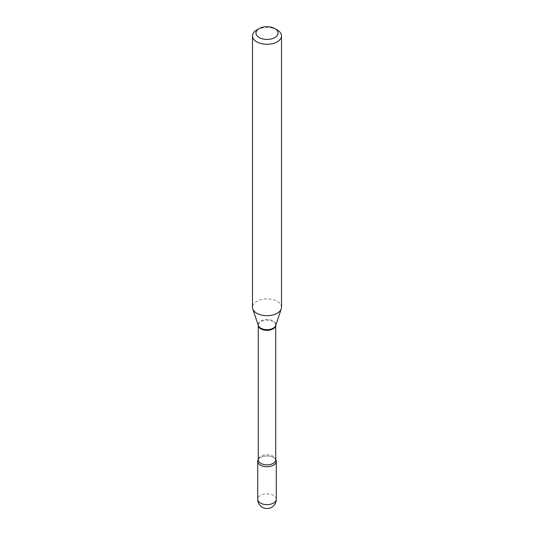 <?xml version="1.0" encoding="UTF-8"?>
<svg xmlns="http://www.w3.org/2000/svg" width="534" height="534" viewBox="0 0 534 534"><rect width="100%" height="100%" fill="white"/><g stroke="black" fill="none" stroke-linecap="round" stroke-linejoin="round"><path stroke-width="0.4" stroke-dasharray="2.67 2" d="M275.257 458.913A9.285 5.36 0 0 1 275.724 459.527A9.285 5.36 0 0 0 273.562 457.565A9.285 5.36 0 0 0 258.276 459.527A9.285 5.36 0 0 1 258.743 458.913L258.276 459.814A8.724 5.04 0 0 1 260.832 456.25A8.724 5.04 0 0 1 270.337 455.162A8.724 5.04 0 0 1 275.724 459.814L275.257 458.913A9.285 5.36 0 0 0 260.438 457.565A9.285 5.36 0 0 0 258.743 458.913M281.505 307.297A14.505 8.377 0 0 0 272.554 299.561A14.505 8.377 0 0 0 256.741 301.376A14.505 8.377 0 0 0 252.495 307.297M277.259 29.984A14.505 8.377 0 0 0 256.741 29.984M276.285 499.257A9.285 5.36 0 0 0 273.562 495.472A9.285 5.36 0 0 0 260.438 495.472A9.285 5.36 0 0 0 257.715 499.257M275.724 325.4A8.724 5.04 0 0 0 275.724 325.286A8.724 5.04 0 0 0 270.337 320.627A8.724 5.04 0 0 0 260.832 321.722A8.724 5.04 0 0 0 258.276 325.286A8.724 5.04 0 0 0 258.276 325.4L258.316 325.52A8.844 5.106 0 0 1 260.746 320.941A8.844 5.106 0 0 1 271.145 320.04A8.844 5.106 0 0 1 275.684 325.52L275.724 325.393"/><path stroke-width="0.8" d="M260.438 465.147A9.285 5.36 0 0 0 270.551 466.309A9.285 5.36 0 0 0 276.285 461.356A9.285 5.36 0 0 0 275.724 459.527A9.285 5.36 0 0 1 273.562 465.147A9.285 5.36 0 0 1 262.014 465.882A9.285 5.36 0 0 1 258.276 459.527A9.285 5.36 0 0 0 257.715 461.356A9.285 5.36 0 0 0 260.438 465.147M256.741 29.984L259.204 28.562A11.027 6.368 0 0 0 259.204 37.567A11.027 6.368 0 0 0 274.796 37.567A11.027 6.368 0 0 0 274.796 28.562A11.027 6.368 0 0 0 259.204 28.562L256.741 29.984A14.505 8.377 0 0 0 252.495 35.905A14.505 8.377 0 0 0 261.446 43.648A14.505 8.377 0 0 0 277.259 41.832A14.505 8.377 0 0 0 281.505 35.905A14.505 8.377 0 0 0 277.259 29.984L274.796 28.562M252.495 35.905L252.495 307.297A14.505 8.377 0 0 0 252.756 308.886A14.505 8.377 0 0 0 262.748 315.307A14.505 8.377 0 0 0 277.259 313.224A14.505 8.377 0 0 0 281.244 308.886A14.505 8.377 0 0 0 281.505 307.297L281.505 35.905M276.285 499.257A9.285 9.285 0 0 1 271.639 507.3A9.285 9.285 0 0 1 257.715 499.257A9.285 5.36 0 0 0 260.438 503.048A9.285 5.36 0 0 0 273.562 503.048A9.285 5.36 0 0 0 276.285 499.257L276.285 461.356M273.168 328.851A8.724 5.04 0 0 0 275.724 325.4L275.724 459.814A8.724 5.04 0 0 1 273.168 463.379A8.724 5.04 0 0 1 263.662 464.473A8.724 5.04 0 0 1 258.276 459.814L258.276 325.393A8.724 5.04 0 0 0 263.749 329.959A8.724 5.04 0 0 0 273.168 328.851M252.756 308.886L258.316 325.52A8.844 5.106 0 0 0 264.41 329.431A8.844 5.106 0 0 0 273.254 328.163A8.844 5.106 0 0 0 275.684 325.52L281.244 308.886M257.715 499.257L257.715 461.356"/></g></svg>
